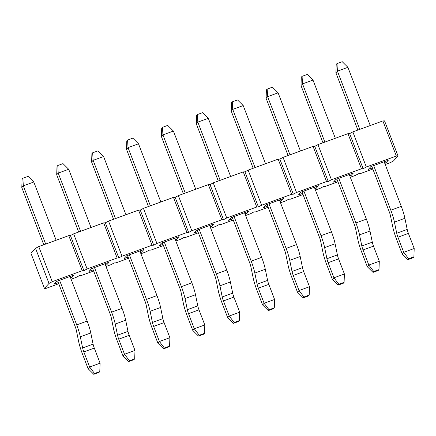 <?xml version="1.0" encoding="UTF-8"?>
<svg xmlns="http://www.w3.org/2000/svg" width="436" height="436" viewBox="0 0 436 436"><rect width="100%" height="100%" fill="white"/><g stroke="black" fill="none" stroke-linecap="round" stroke-linejoin="round"><path stroke-width="0.65" d="M22.105 179.114L22.868 178.28L28.1 176.373L33.795 182.019L23.326 185.84L21.8 187.507L22.105 179.114M22.868 178.28L23.326 185.84L45.671 244.056M93.794 374.328L94.558 373.494L99.79 371.581L99.026 372.415L93.794 374.328L88.099 368.682L82.306 353.585A16.988 3.019 -110.1 0 1 78.687 341.682L76.387 330.532A5.663 1.008 69.9 0 0 75.177 326.564L57.683 280.986M43.774 244.749L21.8 187.507M88.099 368.682L89.625 367.014L83.832 351.917A5.663 1.008 69.9 0 1 82.622 347.95L80.322 336.805A16.988 3.019 -110.1 0 0 76.703 324.902L59.579 280.293M76.703 324.902L87.173 321.076L70.054 276.473M56.14 240.236L33.795 182.019M87.173 321.076A16.988 3.019 69.9 0 1 90.792 332.979L93.091 344.129A5.663 1.008 -110.1 0 0 94.301 348.097L100.095 363.188L89.625 367.014L94.558 373.494M99.79 371.581L100.095 363.188M57.007 166.372L57.765 165.538L63.002 163.625L68.697 169.277L58.228 173.097L56.702 174.765L57.007 166.372M57.765 165.538L58.228 173.097L80.573 231.314M128.691 361.586L129.454 360.752L134.691 358.839L133.928 359.673L128.691 361.586L123.001 355.934L117.208 340.843A16.988 3.019 -110.1 0 1 113.589 328.94L111.284 317.79A5.663 1.008 69.9 0 0 110.079 313.822L92.585 268.244M78.676 232.007L56.702 174.765M123.001 355.934L124.527 354.272L118.728 339.175A5.663 1.008 69.9 0 1 117.524 335.208L115.224 324.057A16.988 3.019 -110.1 0 0 111.605 312.154L94.481 267.551M111.605 312.154L122.075 308.334L104.951 263.726M91.042 227.488L68.697 169.277M122.075 308.334A16.988 3.019 69.9 0 1 125.693 320.237L127.993 331.387A5.663 1.008 -110.1 0 0 129.203 335.349L134.996 350.446L124.527 354.272L129.454 360.752M134.691 358.839L134.996 350.446M91.903 153.625L92.666 152.791L97.904 150.883L103.594 156.529L93.124 160.355L91.604 162.018L91.903 153.625M92.666 152.791L93.124 160.355L115.475 218.567M163.593 348.838L164.356 348.004L169.593 346.097L168.83 346.925L163.593 348.838L157.903 343.192L152.104 328.095A16.988 3.019 -110.1 0 1 148.491 316.193L146.185 305.047A5.663 1.008 69.9 0 0 144.981 301.08L127.486 255.501M113.573 219.264L91.604 162.018M157.903 343.192L159.423 341.524L153.63 326.433A5.663 1.008 69.9 0 1 152.426 322.466L150.126 311.315A16.988 3.019 -110.1 0 0 146.507 299.412L129.383 254.809M146.507 299.412L156.976 295.586L139.852 250.983M125.944 214.746L103.594 156.529M156.976 295.586A16.988 3.019 69.9 0 1 160.595 307.489L162.895 318.64A5.663 1.008 -110.1 0 0 164.1 322.607L169.893 337.704L159.423 341.524L164.356 348.004M169.593 346.097L169.893 337.704M126.805 140.883L127.568 140.049L132.806 138.136L138.495 143.787L128.026 147.608L126.5 149.275L126.805 140.883M127.568 140.049L128.026 147.608L150.371 205.825M198.494 336.096L199.257 335.262L204.495 333.349L203.732 334.183L198.494 336.096L192.799 330.444L187.006 315.353A16.988 3.019 -110.1 0 1 183.387 303.451L181.087 292.3A5.663 1.008 69.9 0 0 179.883 288.332L162.388 242.754M148.474 206.517L126.5 149.275M192.799 330.444L194.325 328.782L188.532 313.686A5.663 1.008 69.9 0 1 187.327 309.718L185.022 298.567A16.988 3.019 -110.1 0 0 181.409 286.67L164.285 242.062M181.409 286.67L191.878 282.844L174.754 238.241M160.846 202.004L138.495 143.787M191.878 282.844A16.988 3.019 69.9 0 1 195.497 294.747L197.797 305.898A5.663 1.008 -110.1 0 0 199.001 309.865L204.795 324.956L194.325 328.782L199.257 335.262M204.495 333.349L204.795 324.956M161.707 128.14L162.47 127.307L167.702 125.394L173.397 131.04L162.928 134.866L161.402 136.533L161.707 128.14M162.47 127.307L162.928 134.866L185.273 193.083M233.396 323.349L234.159 322.52L239.391 320.607L238.628 321.441L233.396 323.349L227.701 317.702L221.908 302.606A16.988 3.019 -110.1 0 1 218.289 290.708L215.989 279.558A5.663 1.008 69.9 0 0 214.785 275.59L197.285 230.012M183.376 193.775L161.402 136.533M227.701 317.702L229.227 316.035L223.434 300.944A5.663 1.008 69.9 0 1 222.224 296.976L219.924 285.825A16.988 3.019 -110.1 0 0 216.305 273.922L199.187 229.32M216.305 273.922L226.775 270.102L209.656 225.494M195.742 189.257L173.397 131.04M226.775 270.102A16.988 3.019 69.9 0 1 230.393 281.999L232.699 293.15A5.663 1.008 -110.1 0 0 233.903 297.118L239.696 312.214L229.227 316.035L234.159 322.52M239.391 320.607L239.696 312.214M196.609 115.393L197.372 114.559L202.604 112.651L208.299 118.298L197.83 122.118L196.304 123.786L196.609 115.393M197.372 114.559L197.83 122.118L220.175 180.335M268.298 310.606L269.061 309.773L274.293 307.86L273.53 308.693L268.298 310.606L262.603 304.96L256.809 289.864A16.988 3.019 -110.1 0 1 253.191 277.961L250.891 266.81A5.663 1.008 69.9 0 0 249.681 262.843L232.186 217.27M218.278 181.027L196.304 123.786M262.603 304.96L264.129 303.293L258.335 288.196A5.663 1.008 69.9 0 1 257.126 284.234L254.826 273.083A16.988 3.019 -110.1 0 0 251.207 261.18L234.083 216.572M251.207 261.18L261.676 257.354L244.558 212.752M230.644 176.515L208.299 118.298M261.676 257.354A16.988 3.019 69.9 0 1 265.295 269.257L267.595 280.408A5.663 1.008 -110.1 0 0 268.805 284.376L274.598 299.467L264.129 303.293L269.061 309.773M274.293 307.86L274.598 299.467M231.505 102.651L232.268 101.817L237.506 99.904L243.201 105.556L232.726 109.376L231.205 111.044L231.505 102.651M232.268 101.817L232.726 109.376L255.076 167.593M303.194 297.864L303.957 297.03L309.195 295.118L308.432 295.951L303.194 297.864L297.505 292.213L291.711 277.122A16.988 3.019 -110.1 0 1 288.092 265.219L285.787 254.068A5.663 1.008 69.9 0 0 284.583 250.101L267.088 204.522M253.18 168.285L231.205 111.044M297.505 292.213L299.025 290.55L293.232 275.454A5.663 1.008 69.9 0 1 292.027 271.486L289.727 260.336A16.988 3.019 -110.1 0 0 286.109 248.433L268.985 203.83M286.109 248.433L296.578 244.612L279.454 200.004M265.546 163.767L243.201 105.556M296.578 244.612A16.988 3.019 69.9 0 1 300.197 256.515L302.497 267.666A5.663 1.008 -110.1 0 0 303.701 271.633L309.5 286.725L299.025 290.55L303.957 297.03M309.195 295.118L309.5 286.725M266.407 89.903L267.17 89.075L272.407 87.162L278.097 92.808L267.628 96.634L266.107 98.296L266.407 89.903M267.17 89.075L267.628 96.634L289.978 154.845M338.096 285.117L338.859 284.283L344.097 282.375L343.334 283.209L338.096 285.117L332.406 279.471L326.608 264.374A16.988 3.019 -110.1 0 1 322.994 252.477L320.689 241.326A5.663 1.008 69.9 0 0 319.484 237.358L301.99 191.78M288.076 155.543L266.107 98.296M332.406 279.471L333.927 277.803L328.134 262.712A5.663 1.008 69.9 0 1 326.929 258.744L324.629 247.594A16.988 3.019 -110.1 0 0 321.01 235.691L303.887 191.088M321.01 235.691L331.48 231.87L314.356 187.262M300.448 151.025L278.097 92.808M331.48 231.87A16.988 3.019 69.9 0 1 335.099 243.768L337.399 254.918A5.663 1.008 -110.1 0 0 338.603 258.886L344.396 273.982L333.927 277.803L338.859 284.283M344.097 282.375L344.396 273.982M301.309 77.161L302.072 76.327L307.309 74.414L312.999 80.066L302.53 83.886L301.003 85.554L301.309 77.161M302.072 76.327L302.53 83.886L324.875 142.103M372.998 272.375L373.761 271.541L378.993 269.628L378.235 270.462L372.998 272.375L367.303 266.723L361.509 251.632A16.988 3.019 -110.1 0 1 357.891 239.729L355.591 228.578A5.663 1.008 69.9 0 0 354.386 224.611L336.892 179.033M322.978 142.795L301.003 85.554M367.303 266.723L368.829 265.061L363.035 249.964A5.663 1.008 69.9 0 1 361.831 245.997L359.526 234.846A16.988 3.019 -110.1 0 0 355.907 222.949L338.788 178.34M355.907 222.949L366.382 219.123L349.258 174.52M335.349 138.283L312.999 80.066M366.382 219.123A16.988 3.019 69.9 0 1 369.995 231.025L372.3 242.176A5.663 1.008 -110.1 0 0 373.505 246.144L379.298 261.235L368.829 265.061L373.761 271.541M378.993 269.628L379.298 261.235M336.211 64.419L336.974 63.585L342.206 61.672L347.901 67.318L337.431 71.144L335.905 72.812L336.211 64.419M336.974 63.585L337.431 71.144L359.776 129.361M407.9 259.627L408.663 258.799L413.895 256.886L413.132 257.72L407.9 259.627L402.205 253.981L396.411 238.89A16.988 3.019 -110.1 0 1 392.792 226.987L390.493 215.836A5.663 1.008 69.9 0 0 389.288 211.869L371.788 166.29M357.88 130.053L335.905 72.812M402.205 253.981L403.731 252.313L397.937 237.222A5.663 1.008 69.9 0 1 396.727 233.255L394.427 222.104A16.988 3.019 -110.1 0 0 390.809 210.201L373.69 165.598M390.809 210.201L401.278 206.381L384.16 161.772M370.246 125.535L347.901 67.318M401.278 206.381A16.988 3.019 69.9 0 1 404.897 218.283L407.202 229.429A5.663 1.008 -110.1 0 0 408.407 233.396L414.2 248.493L403.731 252.313L408.663 258.799M413.895 256.886L414.2 248.493M71.112 279.225L76.136 277.389L79.341 275.666L81.02 275.607L93.642 271.001M106.008 266.483L111.038 264.647L114.243 262.924L115.922 262.864L128.544 258.254M140.91 253.741L145.94 251.904L149.145 250.177L150.823 250.122L163.446 245.512M175.812 240.994L180.842 239.157L184.047 237.435L185.725 237.375L198.342 232.77M210.713 228.251L215.744 226.415L218.943 224.693L220.621 224.633L233.244 220.022M245.615 215.509L250.64 213.673L253.845 211.945L255.523 211.885L268.145 207.28M280.512 202.762L285.542 200.925L288.746 199.203L290.425 199.143L303.047 194.532M315.413 190.02L320.444 188.183L323.648 186.455L325.327 186.401L337.949 181.79M350.315 177.272L355.345 175.435L358.55 173.713L360.229 173.653L372.845 169.048M385.217 164.53L390.247 162.693L393.446 160.971L398.024 155.974L396.346 156.028L366.327 166.993L363.123 168.716L361.444 168.776L331.425 179.736L328.221 181.458L326.542 181.518L296.524 192.478L293.319 194.205L291.64 194.265L261.622 205.225L258.417 206.947L256.739 207.007L226.72 217.967L223.521 219.695L221.842 219.749L191.824 230.715L188.619 232.437L186.94 232.497L156.922 243.457L153.717 245.179L152.039 245.239L122.02 256.199L118.815 257.927L117.137 257.987L87.118 268.947L83.914 270.669L82.235 270.729L52.222 281.689L49.017 283.416L44.439 288.409L46.123 288.354L58.74 283.743M58.304 282.61L54.184 284.114L56.724 281.34L74.175 274.969L71.635 277.743L70.676 278.092M93.206 269.868L89.086 271.372L91.625 268.592L109.076 262.221L106.537 265.001L105.577 265.35M128.108 257.12L123.982 258.624L126.527 255.85L143.978 249.479L141.433 252.253L140.474 252.602M163.01 244.378L158.884 245.882L161.429 243.108L178.874 236.732L176.335 239.511L175.376 239.86M197.911 231.63L193.786 233.14L196.325 230.361L213.776 223.99L211.237 226.764L210.277 227.118M232.808 218.888L228.687 220.393L231.227 217.619L248.678 211.247L246.138 214.022L245.179 214.37M267.709 206.146L263.589 207.65L266.129 204.871L283.58 198.5L281.04 201.279L280.081 201.628M302.611 193.399L298.486 194.903L301.031 192.129L318.482 185.758L315.937 188.532L314.977 188.886M337.513 180.657L333.387 182.161L335.927 179.387L353.378 173.01L350.838 175.79L349.879 176.139M372.409 167.909L368.289 169.419L370.829 166.639L388.28 160.268L385.74 163.042L384.781 163.396M384.285 162.11L385.74 163.042M44.439 288.409L30.967 253.311L35.539 248.313L38.744 246.585L68.763 235.625L70.441 235.565L73.646 233.843L103.664 222.883L105.343 222.823L108.548 221.101L138.566 210.136L140.245 210.081L143.444 208.354L173.463 197.394L175.141 197.334L178.346 195.611L208.364 184.646L210.043 184.591L213.248 182.864L243.266 171.904L244.945 171.844L248.149 170.122L278.168 159.162L279.847 159.102L283.051 157.38L313.07 146.414L314.748 146.36L317.948 144.632L347.966 133.672L349.645 133.612L352.849 131.89L382.868 120.93L384.547 120.87L398.024 155.974M71.635 277.743L70.18 276.805M106.537 265.001L105.081 264.063M141.433 252.253L139.983 251.316M176.335 239.511L174.88 238.574M211.237 226.764L209.781 225.826M246.138 214.022L244.683 213.084M281.04 201.279L279.585 200.342M315.937 188.532L314.487 187.594M350.838 175.79L349.383 174.852M87.118 268.947L73.646 233.843M70.441 235.565L83.914 270.669M68.763 235.625L82.235 270.729M38.744 246.585L52.222 281.689M35.539 248.313L49.017 283.416M382.868 120.93L396.346 156.028M352.849 131.89L366.327 166.993M349.645 133.612L363.123 168.716M347.966 133.672L361.444 168.776M317.948 144.632L331.425 179.736M314.748 146.36L328.221 181.458M313.07 146.414L326.542 181.518M283.051 157.38L296.524 192.478M279.847 159.102L293.319 194.205M278.168 159.162L291.64 194.265M248.149 170.122L261.622 205.225M244.945 171.844L258.417 206.947M243.266 171.904L256.739 207.007M213.248 182.864L226.72 217.967M210.043 184.591L223.521 219.695M208.364 184.646L221.842 219.749M178.346 195.611L191.824 230.715M175.141 197.334L188.619 232.437M173.463 197.394L186.94 232.497M143.444 208.354L156.922 243.457M140.245 210.081L153.717 245.179M138.566 210.136L152.039 245.239M108.548 221.101L122.02 256.199M105.343 222.823L118.815 257.927M103.664 222.883L117.137 257.987M94.301 348.097L83.832 351.917M93.091 344.129L82.622 347.95M90.792 332.979L80.322 336.805M129.203 335.349L118.728 339.175M127.993 331.387L117.524 335.208M125.693 320.237L115.224 324.057M164.1 322.607L153.63 326.433M162.895 318.64L152.426 322.466M160.595 307.489L150.126 311.315M199.001 309.865L188.532 313.686M197.797 305.898L187.327 309.718M195.497 294.747L185.022 298.567M233.903 297.118L223.434 300.944M232.699 293.15L222.224 296.976M230.393 281.999L219.924 285.825M268.805 284.376L258.335 288.196M267.595 280.408L257.126 284.234M265.295 269.257L254.826 273.083M303.701 271.633L293.232 275.454M302.497 267.666L292.027 271.486M300.197 256.515L289.727 260.336M338.603 258.886L328.134 262.712M337.399 254.918L326.929 258.744M335.099 243.768L324.629 247.594M373.505 246.144L363.035 249.964M372.3 242.176L361.831 245.997M369.995 231.025L359.526 234.846M408.407 233.396L397.937 237.222M407.202 229.429L396.727 233.255M404.897 218.283L394.427 222.104"/></g></svg>
